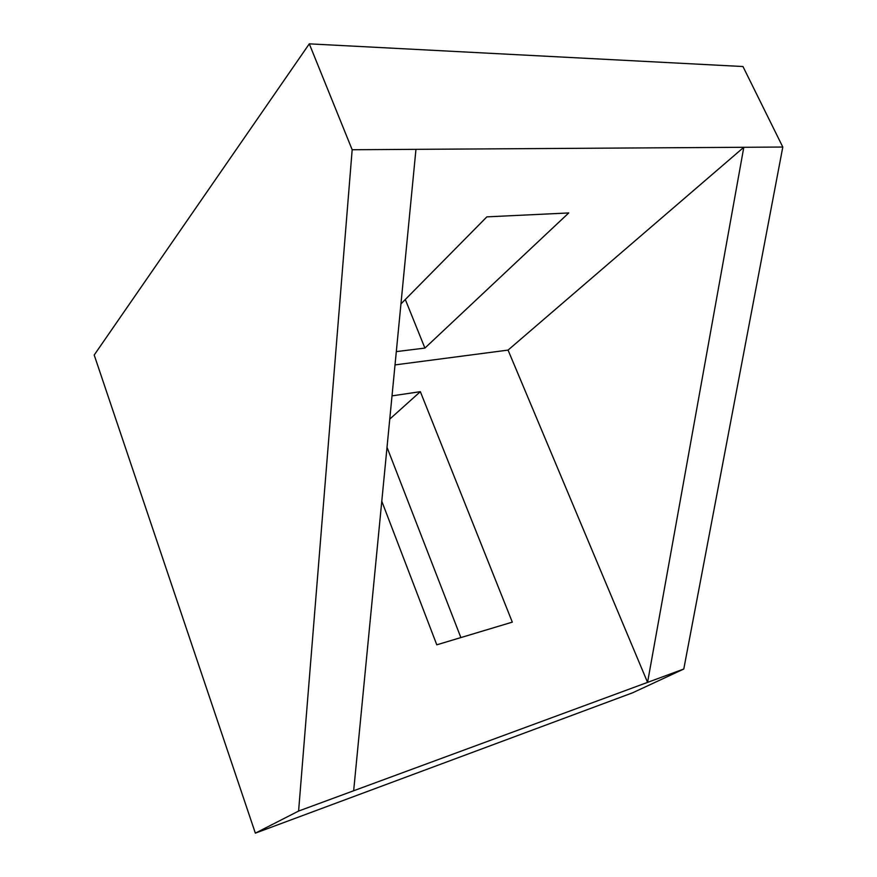 <?xml version="1.0" encoding="UTF-8"?>
<svg xmlns="http://www.w3.org/2000/svg" width="877" height="877" viewBox="0 0 877 877"><rect width="100%" height="100%" fill="white"/><g stroke="black" fill="none" stroke-linecap="round" stroke-linejoin="round"><path stroke-width="1.32" d="M94.201 355.021L309.296 43.85L352.17 149.737L298.597 811.061L255.35 833.15L94.201 355.021M352.17 149.737L782.799 147.04L742.972 66.531L309.296 43.85M395.023 364.909L508.057 350.098L743.806 147.281L647.566 682.383L298.597 811.061M782.799 147.04L683.786 669.019L647.566 682.383L508.057 350.098M415.961 149.331L353.661 790.758M683.786 669.019L632.723 692.753L255.35 833.15M387.02 447.314L460.874 637.579M392.008 395.878L420.346 391.668L512.311 622.133L436.79 644.814L381.78 501.227M396.316 351.611L424.906 348.081L568.745 212.947L486.878 216.86L400.942 303.913M420.346 391.668L389.761 419.107M424.906 348.081L405.306 299.495"/></g></svg>
